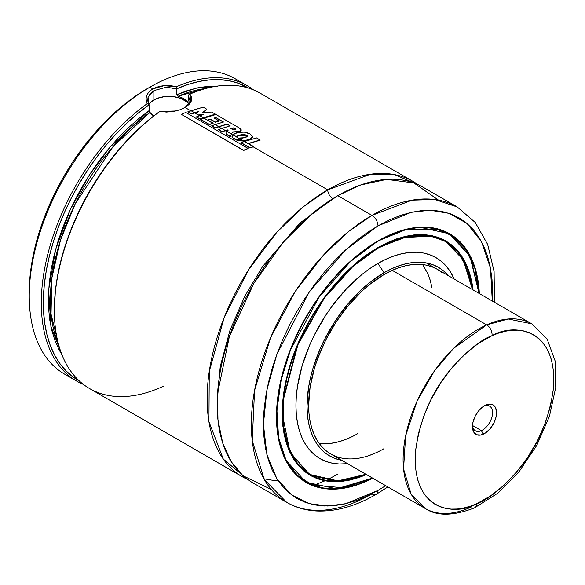 <?xml version="1.0" encoding="UTF-8"?>
<svg xmlns="http://www.w3.org/2000/svg" width="585" height="585" viewBox="0 0 585 585"><rect width="100%" height="100%" fill="white"/><g stroke="black" fill="none" stroke-linecap="round" stroke-linejoin="round"><path stroke-width="0.88" d="M327.732 189.869L370.524 174.22L394.648 174.637L417.88 184.575A170.549 98.47 -60 0 0 413.01 181.416A170.549 98.47 -60 0 0 327.732 189.869A7.108 4.102 -120 0 0 332.755 198.571A7.108 4.102 60 0 1 327.732 189.869L253.232 146.857L327.732 189.869L303.944 206.337L276.866 232.23L248.735 269.51L224.135 317.633L209.255 371.504L208.94 421.726L223.302 459.064L247.63 479.466A170.549 98.47 -60 0 1 242.453 476.826A170.549 98.47 -60 0 1 216.311 340.156A170.549 98.47 -60 0 1 327.732 189.869M335.242 197.167L300.01 222.943L262.621 266.446L244.786 296.251L229.964 330.364L220.231 366.546L217.21 401.603L220.231 366.546L229.964 330.364L244.786 296.251L262.621 266.446L300.01 222.943L335.242 197.167M241.086 142.667L249.934 147.778L253.232 146.623L244.406 141.526L241.086 142.667L249.941 148.005L241.086 142.894L249.941 148.005L253.627 146.718L249.941 148.005L253.627 146.491L244.406 141.526L241.086 142.667M236.83 136.795L232.742 134.791L232.055 136.693L233.408 138.462L237.759 140.4L243.163 140.809L237.137 137.329L238.439 138.082L244.303 137.724L247.682 135.976L246.928 135.15L239.587 135.076C237.13 135.881 236.311 136.627 237.137 137.329C236.311 136.627 237.13 135.881 239.587 135.076L243.25 134.426L246.928 135.15C248.501 135.969 247.623 136.824 244.303 137.724L241.429 138.301L238.439 138.082L243.163 140.809L249.093 139.479L243.163 141.043L243.865 141.446M241.21 130.053L239.821 131.625L232.611 131.932L231.477 134.067L227.302 131.654L228.077 130.279L227.294 129.841L228.07 130.513L227.294 129.841L225.298 130.492L221.737 128.437L230.168 125.834L227.09 124.057L229.883 125.914L227.09 124.057L218.651 126.652L215.09 124.598L223.528 122.002L215.836 117.556L223.243 122.082L215.836 117.556L214.132 118.046L219.068 121.139L215.382 122.236L210.476 119.165L207.777 120.02L213.086 123.084L207.777 120.02L210.476 119.165L215.382 122.002L219.083 120.898L214.132 118.046L215.836 117.556L223.528 122.002L211.748 125.746L215.309 127.801L218.651 126.652L215.09 124.598L211.748 125.746L215.309 127.801L227.09 124.057L230.168 125.834L218.424 129.585L221.971 131.632L225.298 130.492L221.737 128.437L218.424 129.585L221.971 131.632L227.294 129.841L228.077 130.279L226.029 133.965L230.271 136.407L231.477 134.067L227.302 131.654L226.037 134.192L230.278 136.641L226.037 134.192L230.278 136.641L232.611 131.932L231.477 134.294L232.603 134.945L231.477 134.294L230.278 136.641L232.611 131.932L239.828 131.384L241.21 130.053L238.87 127.742L215.953 114.499L200.516 119.26L209.379 124.378L212.699 123.216L203.851 118.112L200.523 119.486L209.386 124.605L200.523 119.486L209.386 124.605L213.086 123.084L209.386 124.605L212.699 123.45L214.673 124.59M203.258 118.002L215.375 114.163L203.258 117.768L199.741 115.735L203.492 114.528L198.322 114.923L195.997 113.578L198.6 111.391L194.476 112.7L191.076 110.74L203.207 107.135L206.768 109.19L202.717 112.437L211.697 112.042L215.375 114.163L211.697 112.042L202.717 112.437L206.768 109.19L203.207 107.135L187.756 111.874L191.149 113.834L194.476 112.7L191.076 110.74L187.756 111.874L191.149 113.834L198.6 111.391L195.982 113.592L198.293 114.923L195.997 113.578L198.293 114.923L203.492 114.528L196.443 116.868L199.968 118.901L203.258 117.768L199.741 115.735L196.443 116.868L199.975 119.128L196.45 117.095L199.975 119.128L215.375 114.163L203.595 118.199M149.102 110.762L149.709 112.649L153.606 116.02L149.27 111.72L149.095 104.898L147.647 100.561L148.071 97.22M149.68 94.229L153.87 90.646L153.87 99.933A21.316 12.307 0 0 0 148.861 104.503M384.009 448.651A106.594 61.542 -60 0 1 330.715 453.931A106.594 61.542 -60 0 1 314.372 368.513A106.594 61.542 -60 0 1 384.009 274.577L369.303 284.741L362.13 290.957L348.477 305.37L336.192 321.94L325.743 340.039L317.538 358.963L314.372 368.513L310.087 387.314L308.639 405.134L308.997 413.449L310.087 421.273L311.885 428.52L314.372 435.123L317.538 441.017L321.34 446.15L325.743 450.465L330.715 453.931L425.185 508.467A106.594 61.542 -60 0 1 410.516 417.756A106.594 61.542 -60 0 1 486.676 324.902A8.526 5.426 65.7 0 1 492.051 335.688C512.511 323.22 558.083 326.832 553.439 388.542C549.081 419.482 537.878 446.019 519.838 468.139C503.144 487.488 488.848 499.305 476.972 503.59A8.526 5.426 65.7 0 1 474.464 507.875A8.526 5.426 65.7 0 1 470.289 507.407A106.594 61.542 -60 0 1 425.185 508.467L411.079 494.025L403.555 468.929L405.624 435.913L417.047 401.186L434.428 370.97L453.536 348.426L486.676 324.902A106.594 61.542 -60 0 1 531.78 323.841L508.241 319.008L486.676 324.902L392.206 270.365L486.676 324.902A8.526 5.426 -114.3 0 1 492.051 335.688L498.771 333.04L505.352 331.234L511.736 330.276L517.857 330.181L523.655 330.942L529.074 332.558L534.068 335.015L538.58 338.291L542.58 342.342L546.017 347.146L548.854 352.638L551.077 358.78L552.664 365.515L553.585 372.762L553.439 388.542L550.646 405.522L545.308 423.035L537.637 440.425L527.919 457.009L516.54 472.161L503.926 485.294L490.566 495.904L476.972 503.59C456.505 516.058 410.933 512.445 415.577 450.728C419.942 419.789 431.145 393.259 449.178 371.131C465.879 351.782 480.168 339.973 492.051 335.688L478.457 343.366L465.097 353.976L452.483 367.109L441.097 382.261L431.379 398.853L423.708 416.235L418.37 433.756L415.577 450.728L415.43 466.508L416.359 473.762L417.939 480.49L420.162 486.632L423.006 492.131L426.443 496.928L430.436 500.987L434.955 504.255L439.942 506.712L445.368 508.328L451.167 509.096L457.287 509.001L463.664 508.036L470.252 506.23L476.972 503.59A8.526 5.426 -114.3 0 1 474.464 507.875M350.495 437.412L343.176 440.381L336.002 442.45L329.033 443.591L319.278 443.569A106.594 61.542 120 0 0 357.881 433.565M377.983 263.396L384.009 272.72A108.868 62.858 -60 0 1 448.373 275.689L443.518 270.862L438.443 267.33L432.849 264.705L426.779 263.009L420.301 262.27L413.471 262.482L406.356 263.645L399.028 265.758L391.555 268.793L384.009 272.72L377.983 263.396L369.939 268.5L361.976 274.46L346.583 288.734L332.404 305.677L325.933 314.949L314.562 334.649L309.765 344.887L302.182 365.64L297.516 386.107L296.332 395.986L295.937 405.5L296.332 414.56L297.516 423.072L299.469 430.962L302.182 438.15L305.626 444.563L309.765 450.15L314.562 454.845L319.966 458.611L325.933 461.411L332.404 463.218L339.307 464.007L347.592 463.671A116.027 66.99 120 0 1 297.414 386.787A116.027 66.99 120 0 1 377.983 263.396A116.027 66.99 120 0 1 454.187 279.045L450.333 271.703L446.194 266.116L441.397 261.422L435.993 257.656L430.026 254.855L423.562 253.049L416.652 252.259L409.376 252.486L401.793 253.729L393.983 255.981L386.02 259.214L377.983 263.396M472.483 289.612L469.148 273.561L466.004 265.217L462.004 257.766L457.199 251.279L451.627 245.824L445.346 241.451L438.421 238.197L430.911 236.099L422.889 235.185L414.443 235.448L405.639 236.888L396.564 239.506L387.321 243.258L377.983 248.12L368.645 254.044L359.395 260.969L350.327 268.822L341.523 277.546L333.07 287.038L325.048 297.224L317.538 307.988L310.613 319.234L304.332 330.861L298.767 342.752L293.955 354.781L289.963 366.853L286.811 378.831L284.537 390.619L283.169 402.092L282.709 413.142L283.169 423.657L284.537 433.543L286.811 442.706L289.963 451.05L293.955 458.501L298.767 464.987L304.332 470.442L310.613 474.815L317.538 478.069L325.048 480.161L333.07 481.082L341.523 480.819L350.327 479.378L365.888 474.238L338.708 481.038L310.145 474.545L297.736 463.766L288.376 447.247L283.337 425.405L283.389 399.613L297.955 344.638L324.485 297.984L353.048 266.351L377.983 248.12L402.802 237.59L431.24 236.164L445.28 241.408L457.733 251.901L467.225 268.098L472.483 289.612L462.991 259.104L445.287 241.086L427.584 235.207L409.602 235.704L377.778 247.769L377.983 248.12L377.778 247.769A135.018 77.951 -60 0 1 445.287 241.086L463.591 260.091L472.592 289.67M443.35 240.033A135.018 77.951 120 0 0 442.128 239.265M377.881 247.601L409.697 235.565L427.672 235.082L445.36 240.961C426.626 230.753 404.147 232.991 377.925 247.667L387.365 242.651L396.667 238.877L405.785 236.252L414.633 234.797L423.13 234.534L431.189 235.455L438.743 237.561L445.704 240.83L452.015 245.232L457.616 250.716L462.45 257.232L466.464 264.727L469.631 273.115L471.912 282.321L473.06 289.941L467.89 268.105L458.399 251.638L445.88 240.932L431.73 235.565L403.028 236.925L377.925 247.667C338.028 270.036 299.776 323.71 287.418 374.678C275.513 420.44 284.793 461.046 310.196 475.071L338.861 481.279L366.034 474.318A135.164 78.039 -60 0 1 310.196 475.071L290.087 452.527L282.204 413.31M308.317 473.923A135.164 78.039 120 0 0 309.553 474.53M445.36 240.961L463.108 259.045L472.629 289.692A135.164 78.039 -60 0 0 445.36 240.961L441.543 238.76M479.035 293.392L477.236 278.029L474.823 268.296L471.481 259.433L467.232 251.513L462.128 244.625L456.212 238.834L449.543 234.183L442.18 230.731L434.209 228.508L425.69 227.528L416.71 227.806L407.357 229.342L397.727 232.121L387.899 236.106L377.983 241.276L368.06 247.565L358.239 254.921L348.601 263.265L339.249 272.53L330.276 282.613L321.757 293.429L313.779 304.865L306.423 316.814L299.747 329.165L293.831 341.794L288.727 354.576L284.486 367.395L281.136 380.126L278.723 392.637L277.268 404.827L276.778 416.564L277.268 427.737L278.723 438.238L281.136 447.971L284.486 456.834L288.727 464.746L293.831 471.634L299.747 477.433L306.423 482.077L313.779 485.535L321.757 487.758L330.276 488.738L339.249 488.453L348.601 486.917L358.239 484.146L372.44 478.018L343.761 487.868L312.127 484.885L297.568 475.51L285.853 459.686L278.592 437.514L276.924 410.246L281.136 380.118L290.533 349.801L318.993 297.238L350.473 261.553L377.866 240.991L405.464 229.795L436.922 229.108L452.205 235.843L465.375 248.757L474.786 268.179L479.035 293.392L469.799 255.696L449.485 233.824L419.62 227.199A143.405 82.799 -60 0 1 449.485 233.824L470.464 256.939L479.122 293.443M447.547 232.764A143.405 82.799 120 0 0 446.399 232.055M372.755 478.201A143.544 82.88 -60 0 1 306.204 482.449A143.544 82.88 -60 0 1 284.2 367.424A143.544 82.88 -60 0 1 377.983 240.925L368.031 247.236L358.181 254.614L348.514 262.987L339.139 272.274L330.13 282.394L321.589 293.239L313.589 304.705L306.204 316.69L299.52 329.077L293.582 341.742L288.464 354.561L284.2 367.424L280.851 380.191L278.431 392.747L276.968 404.966L276.478 416.732L276.968 427.942L278.431 438.472L280.851 448.234L284.2 457.126L288.464 465.068L293.582 471.978L299.52 477.791L306.204 482.449L313.589 485.916L321.589 488.146L330.13 489.126L339.139 488.841L348.514 487.305L358.181 484.519L372.755 478.201M304.222 481.243A143.544 82.88 120 0 0 305.45 481.85M387.884 486.939L376.214 494.332A8.526 4.921 -120 0 0 377.983 490.427L385.698 485.674L377.983 490.427L366.751 496.27L355.629 500.789L344.726 503.934L334.137 505.667L323.973 505.988L314.328 504.877L305.297 502.361L296.968 498.449L289.421 493.192L282.723 486.632L276.939 478.83L272.135 469.872L268.347 459.832L265.612 448.819L263.967 436.929L263.411 424.279L263.967 410.992L265.612 397.2L268.347 383.029L272.135 368.616L276.939 354.108L282.723 339.636L289.421 325.34L296.968 311.359L305.297 297.831L314.328 284.88L323.973 272.639L334.137 261.224L344.726 250.738L355.629 241.283L366.751 232.962L377.983 225.839L411.248 212.333L430.055 210.227L449.185 213.386L467.042 223.492L481.535 241.744L490.479 268.142L492.292 301.041L492.548 291.988L492 279.337L490.347 267.447L487.619 256.435L483.832 246.395L479.02 237.437L473.243 229.634L466.545 223.075L458.991 217.817L450.662 213.905L441.631 211.39L431.986 210.278L421.822 210.6L411.24 212.333L400.33 215.477L389.208 219.997L377.983 225.839A8.526 4.921 -120 0 0 371.95 215.397A8.526 4.921 60 0 1 377.983 225.839L345.903 249.649L309.238 291.988L276.888 354.239L266.935 389.676L263.411 424.279L266.935 454.808L276.888 478.749L291.659 494.954L309.238 503.656L327.775 506.032L345.903 503.656L377.983 490.427A8.526 4.921 60 0 1 376.214 494.332A8.526 4.921 60 0 1 371.95 493.908A170.549 98.47 -60 0 1 286.672 502.354A170.549 98.47 -60 0 1 260.53 365.691A170.549 98.47 -60 0 1 371.95 215.397A170.549 98.47 -60 0 1 457.229 206.951L434.867 199.522L412.147 200.15L371.95 215.397L337.779 195.668L371.95 215.397L348.784 231.367L322.437 256.259L294.942 291.944L270.409 338.145L254.563 390.517L252.237 440.6L264.223 479.444L286.672 502.354L252.508 482.625A170.549 98.47 120 0 1 226.366 345.962A170.549 98.47 120 0 1 337.779 195.668L312.419 213.423L283.454 241.963L253.831 283.418L229.4 336.412L217.547 393.559L217.971 420.015L222.731 443.108L231.331 461.821L242.936 475.693L271.323 489.499M494.479 302.306L494.091 271.491L487.671 244.457L475.254 222.483L457.229 206.951L423.057 187.222A170.549 98.47 120 0 0 337.779 195.668L360.682 184.977L386.707 179.398L413.931 182.973L438.414 200.077M314.518 484.994L324.88 480.826M328.726 479.013L337.779 474.179M413.01 181.416L260.252 93.227A170.549 98.47 120 0 0 190.008 94.075L191.661 97.534L191.332 101.059L189.043 104.444L185.021 107.472L190.534 110.66M248.347 143.669L260.113 140.217L256.566 137.921L260.128 139.976L248.347 143.442L260.113 140.217L250.314 143.032M246.599 140.473L246.131 140.59M249.086 139.713L252.713 137.197L249.086 139.713L252.757 136.773L250.102 133.965C246.409 132.02 242.3 131.523 237.781 132.466L232.742 134.791L232.026 136.385L233.415 138.696L232.026 136.517M214.834 124.685L212.699 123.45L213.086 123.084L203.851 118.112L215.953 114.499L238.87 127.742C241.634 129.226 241.956 130.448 239.828 131.384L232.603 132.166L239.821 131.625L241.195 130.294M206.746 109.432L202.71 112.671L206.746 109.432M244.15 141.614L243.163 141.043L237.751 140.627L233.408 138.462L243.163 140.809L246.27 140.32L249.093 139.479L252.727 136.956L250.102 133.965L244.252 132.115L237.781 132.466L234.899 133.358L232.742 134.791L237.137 137.329M190.82 110.821L185.021 107.472L179.566 109.914L173.204 111.516L166.462 112.064L159.939 111.435A170.549 98.47 120 0 0 60.891 261.641A170.549 98.47 120 0 0 89.695 388.63L242.453 476.826M191.149 114.06L187.756 111.874L191.149 114.06L194.476 112.934L195.982 113.804L194.476 112.934L191.149 114.06M198.293 115.157L195.982 113.592L198.293 115.157M221.488 128.524L218.651 126.886L215.317 128.027L211.755 125.972L215.317 128.027L218.651 126.886L221.327 128.429M221.978 131.859L218.424 129.585L221.978 131.859L225.298 130.726L227.207 131.83L225.298 130.726L221.978 131.859M232.413 137.738L232.026 136.385M248.025 148.627L243.572 150.506L181.299 114.338L243.572 150.506L248.025 148.627M227.294 130.075L225.298 130.726L227.294 130.075M227.075 124.291L218.651 126.886L227.075 124.291M210.468 119.398L207.77 120.254L210.476 119.165L215.382 122.236L210.468 119.398M215.821 117.797L214.125 118.28L215.821 117.797M202.534 114.828L198.322 115.157L202.534 114.828M163.822 386.027A170.549 98.47 -60 0 1 54.376 310.555A170.549 98.47 -60 0 1 159.939 111.435L175.909 110.967M54.376 309.538L55.363 291.089L57.337 277.122L60.357 262.819L64.379 248.318L69.388 233.744L75.319 219.229L82.134 204.904L89.768 190.893L98.148 177.328L107.209 164.319L116.854 151.99L127.018 140.444L137.599 129.79L148.502 120.122L159.632 111.523A169.131 97.651 120 0 0 54.376 309.392A169.131 97.651 120 0 0 54.376 309.97M163.917 85.71L176.487 86.734A170.549 98.47 -60 0 1 247.184 85.681A170.549 98.47 -60 0 1 253.466 89.885A170.549 98.47 120 0 0 176.487 86.734L176.853 88.766A169.131 97.651 -60 0 1 248.501 88.094L238.483 83.304L229.393 80.788L219.711 79.648L209.525 79.882L198.922 81.49L187.997 84.459L176.853 88.766L176.487 86.734C167.595 84.65 159.72 85.373 152.86 88.905L163.917 85.71M152.86 88.905L149.848 87.165L152.86 88.905C146.513 93.015 144.671 97.9 147.332 103.567C144.671 97.9 146.513 93.015 152.86 88.905M247.184 85.681L235.126 78.719A170.549 98.47 120 0 0 149.848 87.165A170.549 98.47 -60 0 1 240.94 82.573M70.814 377.237A170.549 98.47 -60 0 1 29.25 296.047A170.549 98.47 -60 0 1 149.848 87.165L135.31 96.218L123.896 104.759L112.7 114.463L101.834 125.219L91.406 136.941L81.505 149.504L72.24 162.791L63.692 176.677L55.941 191.024L49.067 205.693L43.136 220.545L38.2 235.441L34.31 250.234L31.51 264.778L29.813 278.935L29.25 292.566A166.286 96.006 120 0 1 146.835 88.905L149.848 87.165A170.549 98.47 120 0 0 38.427 237.459A170.549 98.47 120 0 0 64.577 374.122L76.635 381.091A170.549 98.47 -60 0 1 47.897 253.802A170.549 98.47 -60 0 1 147.332 103.567A170.549 98.47 120 0 0 46.478 259.703A170.549 98.47 120 0 0 83.414 384.425A170.549 98.47 -60 0 1 76.635 381.091M188.758 104.093A21.316 12.307 0 0 0 153.87 99.933L153.87 90.646L148.071 97.22L149.095 104.898L137.826 113.424L126.901 123.069L116.298 133.702L106.112 145.234L96.43 157.555L87.348 170.557L78.938 184.129L71.275 198.139L64.43 212.479L58.463 227.002L53.432 241.59L49.381 256.113L46.339 270.438L44.336 284.434L43.4 297.977L43.524 310.957L44.716 323.242L46.961 334.73L50.244 345.325L54.537 354.919L59.787 363.439L65.966 370.795L73.008 376.937L79.377 381.018A169.131 97.651 -60 0 1 49.703 254.811A169.131 97.651 -60 0 1 148.978 104.854L147.332 103.567L149.095 104.898L149.095 110.616L138.44 118.857L127.998 128.122L117.87 138.331L108.137 149.394L98.902 161.204L90.229 173.672L82.207 186.666L74.902 200.085L68.379 213.81L62.697 227.711L57.908 241.671L54.061 255.557L51.173 269.254L49.286 282.635L48.409 295.579L48.555 307.981L49.718 319.724L51.882 330.7L55.041 340.814L59.158 349.976L61.981 354.832L50.902 326.445L48.672 289.875L55.648 249.407L70.12 209.942L89.198 175.259L109.987 147.186L149.095 110.616M153.906 90.624L164.597 87.677C165.102 87.319 175.193 88.021 176.728 88.942L176.728 94.66L176.728 88.942L169.511 87.706M217.686 86.149L207.96 86.317L197.832 87.808L187.39 90.595L176.728 94.66L196.063 88.189L217.115 86.119M187.946 101.505L183.471 98.463L178.132 96.24A160.604 92.722 120 0 1 205.964 88.459L178.132 96.24L176.728 94.66L177.613 95.991L183.471 98.463L187.492 101.322A160.604 92.722 -60 0 1 188.173 101.037M149.709 112.649L113.117 146.594L75.275 203.748L60.526 240.004L51.838 278.116L51.041 314.094L58.427 344.002A160.604 92.722 120 0 1 149.709 112.649M188.18 95.158L190.008 94.075L188.18 95.158L188.18 100.869L188.18 95.158L190.14 101.176L185.533 107.099M198.593 111.625L194.476 112.934L198.593 111.625M479.349 293.575L477.535 277.787L475.115 268.032L471.759 259.14L467.495 251.199L462.377 244.289L456.446 238.475L449.755 233.817L442.377 230.351L434.37 228.121L425.829 227.141L416.827 227.419L407.445 228.962L397.785 231.748L387.928 235.748L377.983 240.925A143.544 82.88 -60 0 1 449.755 233.817A143.544 82.88 -60 0 1 479.349 293.575M448.856 233.459A143.544 82.88 120 0 0 447.715 232.706M372.448 478.025A143.405 82.799 -60 0 1 306.079 482.208A143.405 82.799 -60 0 1 285.414 459.664L306.079 482.208L323.198 488.212L340.689 488.409L372.448 478.025M377.983 247.543L368.594 253.495L359.292 260.457L350.181 268.354L341.326 277.122L332.836 286.665L324.77 296.902L317.224 307.725L310.255 319.03L303.944 330.715L298.35 342.664L293.516 354.766L289.495 366.897L286.328 378.941L284.047 390.787L282.665 402.319L282.204 413.427L282.665 424.001L284.047 433.938L286.328 443.152L289.495 451.54L293.516 459.035L298.35 465.55L303.944 471.035L310.255 475.429L317.224 478.698L324.77 480.804L332.836 481.733L341.326 481.47L350.181 480.014L359.292 477.389L366.466 474.574L339.154 481.645L310.306 475.466L297.714 464.804L288.142 448.337L282.913 426.458L282.826 400.528L297.319 345.077L324.017 297.919L352.828 265.941L377.983 247.543M444.571 240.669A135.164 78.039 120 0 0 443.423 239.908M365.917 474.252A135.018 77.951 -60 0 1 310.269 474.947A135.018 77.951 -60 0 1 283.06 398.882L282.913 425.178L288.017 447.408L297.589 464.139L310.269 474.947L338.825 481.155L365.917 474.252M365.808 255.55A135.018 77.951 -60 0 1 377.778 247.769L365.808 255.55M341.779 460.322A108.868 62.858 -60 0 1 310.247 378.751A108.868 62.858 -60 0 1 384.009 272.72L368.989 283.103L361.662 289.451L347.724 304.171L335.176 321.099L324.499 339.578L320.002 349.186L312.887 368.66L310.342 378.341L308.507 387.862L307.03 406.056L307.403 414.56L308.507 422.546L310.342 429.953L312.887 436.695L316.119 442.713L320.002 447.956L324.499 452.366L329.574 455.898L335.176 458.523L341.779 460.322M369.303 455.466L376.623 452.497M442.275 272.764L437.309 269.297L431.825 266.731L425.887 265.071L419.54 264.34L412.856 264.552L405.888 265.692L398.714 267.762L391.402 270.731L384.009 274.577A106.594 61.542 -60 0 1 437.309 269.297M431.964 287.696L430.238 280.383L427.825 273.707L422.619 264.574L427.518 273.019L430.012 279.623L431.803 286.869M190.059 98.448L189.957 101.834M187.492 101.322L187.982 101.483L188.18 100.869M151.215 101.797L157.102 98.397L164.787 96.562L168.941 96.328L173.101 96.562L180.787 98.397L186.666 101.797M182.849 108.598L185.014 107.479M185.021 107.472L188.831 104.656M190.732 102.287L190.008 94.075M235.806 129.475L233.788 128.049L230.826 128.956L233.803 127.808L230.834 128.722L234.212 129.841L235.514 128.883L233.803 127.808L235.777 129.395M235.821 129.27L235.514 128.883L235.514 129.563L234.212 129.841L230.834 128.722L233.803 127.808L235.514 128.883M219.068 121.139L215.382 122.236L219.068 121.139M185.752 112.452L181.299 114.338L243.557 150.279L248.018 148.4L185.752 112.452L248.018 148.4L243.557 150.279L181.299 114.338L185.752 112.452M236.859 136.839L237.137 137.563C236.311 136.861 237.122 136.115 239.579 135.318L246.914 135.391L247.66 136.093L246.109 135.047L243.243 134.667L237.422 136.246M243.163 141.043L233.415 138.696M256.566 137.921L244.406 141.526L256.566 137.921M481.404 430.64A14.216 8.205 -60 0 1 475.393 430.787A14.216 8.205 -60 0 1 472.497 425.361A14.216 8.205 120 0 0 481.404 430.64L483.195 434.238A17.053 9.85 -60 0 1 472.446 426.597A17.053 9.85 -60 0 1 484.512 405.712A17.053 9.85 -60 0 1 485.821 405.039L483.59 406.312A14.216 8.205 120 0 0 483.459 406.37A14.216 8.205 -60 0 1 483.59 406.312L485.821 405.039L483.459 406.37L478.94 410.502L475.269 416.023L473.009 422.092L472.497 427.789L473.813 432.242L476.76 434.779L480.885 435.013L485.565 432.9L490.076 428.768L493.747 423.255L496.014 417.178L496.526 411.482L495.202 407.028L492.263 404.491L488.131 404.264L485.821 405.039A17.053 9.85 -60 0 1 496.497 414.231A17.053 9.85 -60 0 1 483.195 434.238L481.404 430.64A14.216 8.205 120 0 0 492.49 413.968A14.216 8.205 120 0 0 483.59 406.312A14.216 8.205 -60 0 1 489.608 406.166A14.216 8.205 -60 0 1 491.561 418.26A14.216 8.205 -60 0 1 481.404 430.64L472.512 425.507L481.404 430.64M476.914 504.08L481.557 501.338M319.278 443.569L328.287 443.657L335.227 442.618L342.379 440.651L349.684 437.777M263.842 478.779L273.253 480.373L278.102 480.607M442.194 239.302L445.287 241.086M310.196 475.071L306.379 472.863M446.487 232.099L449.485 233.824M54.376 310.555L54.376 309.392M29.25 296.047L29.25 292.566M376.214 494.332C355.643 506.208 335.819 511.758 316.748 510.983C305.765 510.427 295.747 507.546 286.672 502.354M303.089 480.482L306.079 482.208L336.587 488.826L372.528 478.069M307.176 473.163L310.269 474.947L335.885 481.294L365.998 474.296M425.185 508.467C436.849 516.277 453.273 516.08 474.45 507.875L497.601 493.323L518.961 471.861L536.752 445.434L549.41 416.432L555.75 387.438L555.092 360.879L547.07 338.905L531.78 323.841L426.238 262.914M421.127 227.134L421.756 227.499M286.109 461.002L286.738 461.36"/></g></svg>
